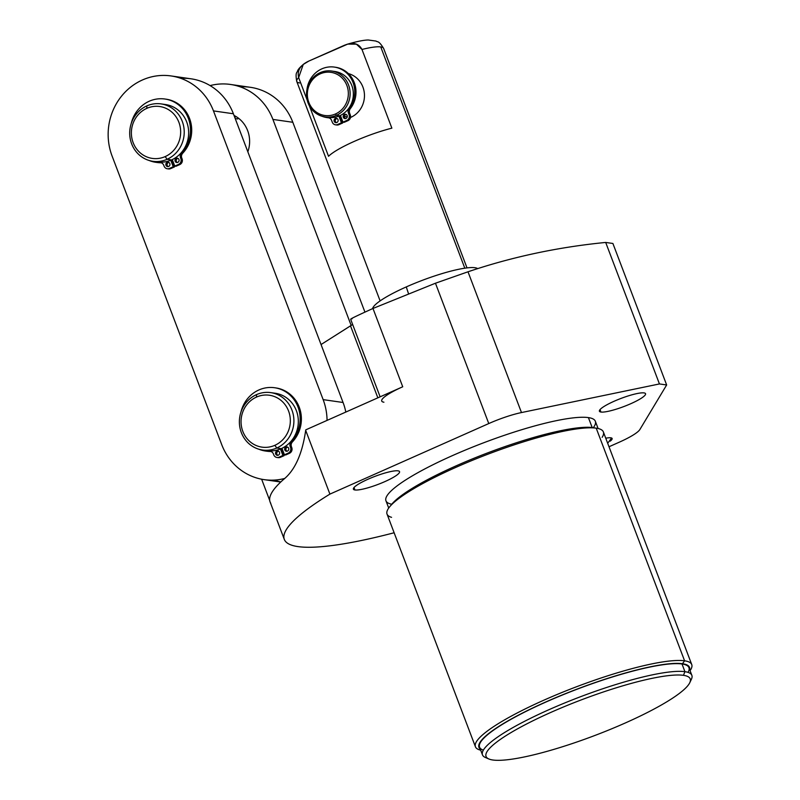 <?xml version="1.0" encoding="UTF-8"?>
<svg xmlns="http://www.w3.org/2000/svg" width="800" height="800" viewBox="0 0 800 800"><rect width="100%" height="100%" fill="white"/><g stroke="black" fill="none" stroke-linecap="round" stroke-linejoin="round"><path stroke-width="1.2" d="M521.48 412.56A35.32 6.16 159.2 0 0 488.77 423.56L329.91 494.11A220.72 38.5 159.2 0 0 394.13 532.76A220.72 38.5 159.2 0 1 284.31 539.4A220.72 38.5 159.2 0 1 329.91 494.11L305.69 430.37L329.91 494.11L488.77 423.56L435.46 283.22L488.77 423.56A35.32 6.16 159.2 0 1 521.48 412.56L468 271.79C512.08 256.91 557.98 247.13 605.69 242.44L612.9 243.47L666.65 384.97L659.44 383.94L521.48 412.56L659.44 383.94L605.69 242.44L659.44 383.94L666.65 384.97L612.9 243.47L605.69 242.44C557.98 247.13 512.08 256.91 468 271.79L435.46 283.22L372.98 308.46L435.46 283.22L468 271.79L521.48 412.56M609 446.76L619.19 442.23A35.32 6.16 159.2 0 0 639.88 429.52L666.65 384.97L639.88 429.52A35.32 6.16 159.2 0 1 619.19 442.23L609 446.76M600.94 412.04A24.67 4.3 -20.8 0 1 614.09 401.27A24.67 4.3 -20.8 0 1 644.02 392.9A24.67 4.3 -20.8 0 1 630.87 403.67A24.67 4.3 -20.8 0 1 600.94 412.04L600.02 409.62L600.94 412.04A24.67 4.3 159.2 0 0 627.5 405.11A24.67 4.3 159.2 0 0 645.55 393.71A24.67 4.3 159.2 0 0 644.02 392.9A24.67 4.3 159.2 0 0 617.46 399.83A24.67 4.3 159.2 0 0 599.41 411.23A24.67 4.3 159.2 0 0 600.94 412.04M354.93 489.97A24.67 4.3 -20.8 0 1 368.07 479.2A24.67 4.3 -20.8 0 1 398.01 470.84A24.67 4.3 -20.8 0 1 384.86 481.61A24.67 4.3 -20.8 0 1 354.93 489.97L354.01 487.55L354.93 489.97A24.67 4.3 159.2 0 0 381.49 483.05A24.67 4.3 159.2 0 0 399.54 471.64A24.67 4.3 159.2 0 0 398.01 470.84A24.67 4.3 159.2 0 0 371.45 477.76A24.67 4.3 159.2 0 0 353.4 489.17A24.67 4.3 159.2 0 0 354.93 489.97M610.84 437.81A20.75 3.62 -20.8 0 1 610.18 441.16A20.75 3.62 159.2 0 0 612.13 438.49A20.75 3.62 159.2 0 0 610.84 437.81A20.75 3.62 159.2 0 0 605.76 438.21A20.75 3.62 -20.8 0 1 610.84 437.81M391.75 504.25A111.99 19.53 -20.8 0 1 454.08 454.89A111.99 19.53 -20.8 0 1 588.41 417.6A111.99 19.53 -20.8 0 1 593.3 427.69M261.63 479.22L269.7 500.46L261.63 479.22M284.31 539.4L270.08 501.93A220.72 38.5 -20.8 0 1 283.68 479.34C294.92 470.25 302.26 453.93 305.69 430.37A63.85 59.96 -81.9 0 0 305.8 429.84L402.73 386.78L372.98 308.46C354.9 316.66 347.97 320.07 352.2 318.71C347.97 320.07 354.9 316.66 372.98 308.46L402.73 386.78L305.8 429.84A63.85 59.96 -81.9 0 1 305.69 430.37C302.26 453.93 294.92 470.25 283.68 479.34A220.72 38.5 159.2 0 0 270.77 503.28M690.36 681.02A111.99 19.53 159.2 0 0 691.85 675.33A111.99 19.53 159.2 0 0 684.92 671.68L683.46 675.33A109.2 19.05 159.2 0 0 557.13 709.66A109.2 19.05 159.2 0 0 488.87 758.98A109.2 19.05 159.2 0 0 492.81 760A109.2 19.05 159.2 0 0 625.29 722.98A109.2 19.05 159.2 0 0 683.46 675.33A109.2 19.05 159.2 0 0 550.99 712.34A109.2 19.05 159.2 0 0 492.81 760A109.2 19.05 159.2 0 0 601.39 732.96A109.2 19.05 159.2 0 0 689.81 682.65A109.2 19.05 159.2 0 0 683.46 675.33L684.92 671.68L682 663.98A111.99 19.53 -20.8 0 1 688.04 672.37M475.42 746.76L387.04 514.1A115.71 20.18 -20.8 0 1 471.67 460.62A115.71 20.18 -20.8 0 1 596.21 428.16L684.59 660.81A115.71 20.18 159.2 0 0 560.04 693.27A115.71 20.18 159.2 0 0 475.42 746.76A115.71 20.18 159.2 0 0 480.7 750.18A115.71 20.18 -20.8 0 1 546.82 698.88A115.71 20.18 -20.8 0 1 684.59 660.81L596.21 428.16A115.71 20.18 -20.8 0 1 603.37 431.93L691.75 664.58A115.71 20.18 159.2 0 0 684.59 660.81L682.52 663.64L684.59 660.81A115.71 20.18 -20.8 0 1 690.07 670.64A115.71 20.18 159.2 0 0 691.75 664.58M171 75.93A58.09 54.55 -81.9 0 0 119.97 98.19A58.09 54.55 -81.9 0 0 112.06 155.95A58.09 54.55 -81.9 0 1 142.45 79.97A58.09 54.55 -81.9 0 1 213.47 110.91L233.39 113.76L213.47 110.91L323.15 399.63A58.09 54.55 -81.9 0 1 327.06 420.39A58.09 54.55 -81.9 0 0 323.15 399.63L213.47 110.91A58.09 54.55 -81.9 0 0 171 75.93L190.92 78.79A58.09 54.55 98.1 0 1 233.39 113.76L321.05 344.54L350.5 325.84L377.85 397.84L350.5 325.84L352.66 324.5L321.05 344.54L343.06 402.49A58.09 54.55 98.1 0 1 345.81 412.06A58.09 54.55 98.1 0 0 343.06 402.49L233.39 113.76A58.09 54.55 -81.9 0 0 180.82 78.35M383.92 402.2A35.32 6.16 -20.8 0 1 402.73 386.78A35.32 6.16 159.2 0 0 381.73 401.04M682.4 663.8A112.45 19.61 159.2 0 0 556.71 697.28A112.45 19.61 159.2 0 0 480.18 748.83A112.45 19.61 159.2 0 1 556.71 697.28A112.45 19.61 159.2 0 1 682.4 663.8L682.4 663.8A112.45 19.61 159.2 0 1 689.56 669.29A112.45 19.61 159.2 0 0 682.4 663.8M483.37 750.12A111.99 19.53 -20.8 0 1 550.73 699.93A111.99 19.53 -20.8 0 1 682 663.98A111.99 19.53 -20.8 0 1 688.93 667.63L691.85 675.33M482.47 754.86L479.55 747.16A111.99 19.53 -20.8 0 1 561.46 695.4A111.99 19.53 -20.8 0 1 682 663.98L684.92 671.68A111.99 19.53 159.2 0 0 564.38 703.1A111.99 19.53 159.2 0 0 482.47 754.86A111.99 19.53 159.2 0 0 487.37 758.13M388.71 508.04L385.96 500.79A111.99 19.53 -20.8 0 1 467.87 449.02A111.99 19.53 -20.8 0 1 588.41 417.6L592.18 427.53L588.41 417.6A111.99 19.53 -20.8 0 1 595.34 421.25L598.09 428.5M602.14 437.34A115.71 20.18 159.2 0 0 596.21 428.16A115.71 20.18 159.2 0 0 595.96 428.12A115.71 20.18 159.2 0 0 488.04 454.15A115.71 20.18 159.2 0 0 390.06 506.33A115.71 20.18 159.2 0 0 391.56 517.33M488.87 758.98L485.36 757.47A111.99 19.53 -20.8 0 1 555.37 706.89A111.99 19.53 -20.8 0 1 684.92 671.68A111.99 19.53 -20.8 0 1 691.43 679.19L689.81 682.65M280.84 481.92A58.09 54.55 98.1 0 1 274.31 480.09M408.49 293.56A57.85 17.13 -113.9 0 1 406.3 286.91A56.62 9.88 -20.8 0 1 477.74 268.65A56.62 9.88 159.2 0 0 406.3 286.91A56.62 9.88 159.2 0 0 372.57 308.64A56.62 9.88 -20.8 0 1 406.3 286.91A57.85 17.13 66.1 0 0 408.49 293.56M328.54 156.29A46.47 8.1 -20.8 0 1 391.87 128.16L361.98 49.46A46.47 8.1 -20.8 0 1 380.75 46.92L464.81 268.19L380.75 46.92A46.47 8.1 -20.8 0 1 383.63 48.44A46.47 8.1 159.2 0 0 380.75 46.92A46.47 8.1 159.2 0 0 361.98 49.46L356.4 44.15L347.72 44.11L308.87 61.05L303.25 64.45L298.65 77.59L307.19 100.07L298.65 77.59A46.47 8.1 159.2 0 0 296.75 81.44A46.47 8.1 -20.8 0 1 298.65 77.59C296.99 70.48 300.4 64.97 308.87 61.05L343.95 45.47C352.59 41.83 358.6 43.16 361.98 49.46L391.87 128.16A46.47 8.1 -20.8 0 0 328.54 156.29L309.33 105.7L328.54 156.29M380.12 300.9L296.75 81.44A46.47 8.1 159.2 0 0 299.63 82.95M350.77 117.37A23.19 21.78 -81.9 0 0 364.43 94.26A23.19 21.78 -81.9 0 0 348.34 73.57A23.19 21.78 98.1 0 1 364.43 94.26A23.19 21.78 98.1 0 1 350.77 117.37L350.77 117.37A23.19 21.78 98.1 0 1 350.49 117.5A23.19 21.78 -81.9 0 0 350.77 117.37M341.21 119.16A23.19 21.78 -81.9 0 0 341.84 119.19A23.19 21.78 98.1 0 1 341.21 119.16M347.25 116.87L344.43 116.47L347.25 116.87M340.6 115.92L336.43 115.32A23.19 21.78 -81.9 0 0 349.98 90.92A23.19 21.78 -81.9 0 0 331.61 71.02A23.19 21.78 -81.9 0 0 320.21 72.63A23.19 21.78 98.1 0 1 348.56 84.99A23.19 21.78 98.1 0 1 336.43 115.32L335.47 113.97A21.79 20.47 -81.9 0 0 346.87 85.46A21.79 20.47 -81.9 0 0 320.23 73.85L320.21 72.63A23.19 21.78 -81.9 0 0 306.66 97.04A23.19 21.78 -81.9 0 0 325.04 116.93A23.19 21.78 -81.9 0 0 336.43 115.32L340.6 115.92M331.61 71.02L334.83 71.49A23.19 21.78 98.1 0 1 353.16 90.95A23.19 21.78 98.1 0 1 340.41 115.43L342.96 122.14L346.78 120.45A4.37 4.1 -81.9 0 0 349.06 114.74L348.38 112.95A4.37 4.1 98.1 0 1 349.06 108.49A25.52 23.97 -81.9 0 0 340.19 68.74A25.52 23.97 -81.9 0 0 306.89 90.14A25.52 23.97 -81.9 0 1 334.37 67.09A25.52 23.97 -81.9 0 1 353.23 83A25.52 23.97 -81.9 0 1 349.06 108.49A4.37 4.1 -81.9 0 0 348.38 112.95L349.06 114.74L350.29 114.91L349.62 113.12A4.37 4.1 98.1 0 1 350.3 108.67A25.52 23.97 -81.9 0 0 354.35 82.87A25.52 23.97 -81.9 0 0 334.99 67.19M335.47 113.97A21.79 20.47 98.1 0 1 308.82 102.36A21.79 20.47 98.1 0 1 320.23 73.85A21.79 20.47 98.1 0 1 346.87 85.46A21.79 20.47 98.1 0 1 335.47 113.97L336.43 115.32A23.19 21.78 98.1 0 1 308.08 102.97A23.19 21.78 98.1 0 1 320.21 72.63L320.23 73.85A21.79 20.47 -81.9 0 0 308.82 102.36A21.79 20.47 -81.9 0 0 335.47 113.97M336.1 124.86A4.37 4.1 -81.9 0 0 338.86 124.69L342.67 123L340.12 116.28L338.89 116.11A23.19 21.78 98.1 0 1 328.26 117.39L325.04 116.93M334.37 67.09L335.61 67.27A25.52 23.97 98.1 0 1 354.47 83.17A25.52 23.97 98.1 0 1 350.3 108.67A4.37 4.1 98.1 0 0 349.62 113.12L348.38 112.95L349.62 113.12L350.29 114.91L349.06 114.74A4.37 4.1 -81.9 0 1 346.78 120.45L348.01 120.63L344.2 122.32L342.96 122.14L344.2 122.32L348.01 120.63A4.37 4.1 -81.9 0 0 350.29 114.91A4.37 4.1 98.1 0 1 348.01 120.63L346.78 120.45L342.96 122.14L340.41 115.43A23.19 21.78 98.1 0 0 353.03 90.09A23.19 21.78 98.1 0 0 333.21 71.32M327.75 117.7A25.52 23.97 -81.9 0 0 329.46 117.92M336.42 122.64A2.18 2.05 98.1 0 1 337.01 118.52A2.18 2.05 98.1 0 0 335.42 121.52L334.19 121.34A2.18 2.05 98.1 0 1 335.33 118.48A2.18 2.05 98.1 0 1 338 119.65A2.18 2.05 98.1 0 1 336.86 122.5A2.18 2.05 98.1 0 1 334.19 121.34A2.18 2.05 -81.9 0 0 337.71 121.82A2.18 2.05 -81.9 0 0 336.41 118.33A2.18 2.05 -81.9 0 0 334.19 121.34L335.42 121.52A2.18 2.05 98.1 0 0 336.42 122.64M345.57 118.58A2.18 2.05 98.1 0 1 346.16 114.46A2.18 2.05 98.1 0 0 344.57 117.45L343.34 117.28A2.18 2.05 98.1 0 1 344.48 114.42A2.18 2.05 98.1 0 1 347.15 115.58A2.18 2.05 98.1 0 1 346.01 118.44A2.18 2.05 98.1 0 1 343.34 117.28A2.18 2.05 -81.9 0 0 346.86 117.75A2.18 2.05 -81.9 0 0 345.56 114.27A2.18 2.05 -81.9 0 0 343.34 117.28L344.57 117.45A2.18 2.05 98.1 0 0 345.57 118.58M328.85 117.86A25.52 23.97 98.1 0 1 328.37 117.79L327.14 117.62A25.52 23.97 -81.9 0 1 322.08 116.28A25.52 23.97 -81.9 0 0 328.23 117.75A4.37 4.1 98.1 0 1 331.61 120.4L332.28 122.19A4.37 4.1 -81.9 0 0 337.62 124.51L341.44 122.82L338.89 116.11A23.19 21.78 98.1 0 1 326.66 117.1M350.3 108.67L349.06 108.49L350.3 108.67M327.14 117.62A25.52 23.97 -81.9 0 0 328.23 117.75L328.23 117.75A4.37 4.1 -81.9 0 1 331.61 120.4L332.28 122.19A4.37 4.1 -81.9 0 0 337.62 124.51L338.86 124.69A4.37 4.1 98.1 0 1 336.71 124.99L335.48 124.82M338.86 124.69L342.67 123L341.44 122.82L337.62 124.51L338.86 124.69M340.12 116.28L338.89 116.11L341.44 122.82L342.67 123L340.12 116.28M112.06 155.95L221.74 444.67A58.09 54.55 -81.9 0 0 284.64 478.47A58.09 54.55 -81.9 0 1 264.21 479.65A58.09 54.55 -81.9 0 1 221.74 444.67L112.06 155.95M282.29 449.15A29.16 27.38 98.1 0 1 281.75 449.37A29.16 27.38 -81.9 0 0 282.29 449.15M172.61 160.43A29.16 27.38 98.1 0 1 172.08 160.65A29.16 27.38 -81.9 0 0 172.61 160.43M323.15 399.63L343.06 402.49L323.15 399.63M230.44 84.45A58.09 54.55 -81.9 0 1 272.91 119.42L292.82 122.28L364.92 312.08L292.82 122.28L272.91 119.42L351.16 325.43L272.91 119.42A58.09 54.55 -81.9 0 0 210.1 85.6A58.09 54.55 -81.9 0 1 230.44 84.45L250.35 87.3A58.09 54.55 98.1 0 1 292.82 122.28A58.09 54.55 -81.9 0 0 240.25 86.86M247.65 130.64A29.16 27.38 98.1 0 1 247.84 151.8A29.16 27.38 -81.9 0 0 247.65 130.64A29.16 27.38 -81.9 0 0 234.03 115.45A29.16 27.38 98.1 0 1 247.65 130.64M172.47 160.06L167.1 159.29A29 27.23 -81.9 0 0 184.05 128.78A29 27.23 -81.9 0 0 161.07 103.9A29 27.23 -81.9 0 0 146.82 105.91A29 27.23 98.1 0 1 182.27 121.36A29 27.23 98.1 0 1 167.1 159.29L165.18 156.59A26.21 24.61 -81.9 0 0 178.89 122.3A26.21 24.61 -81.9 0 0 146.85 108.34L146.82 105.91A29 27.23 -81.9 0 0 129.88 136.43A29 27.23 -81.9 0 0 152.85 161.3A29 27.23 -81.9 0 0 167.1 159.29L172.47 160.06M161.07 103.9L165.5 104.53A29 27.23 98.1 0 1 188.43 128.98A29 27.23 98.1 0 1 172.29 159.58L174.76 166.08L178.57 164.38A4.37 4.1 -81.9 0 0 180.85 158.67L180.53 157.82A4.37 4.1 98.1 0 1 181.47 153.06A31.97 30.02 -81.9 0 0 175.38 102.7A31.97 30.02 -81.9 0 0 131.26 123.4A31.97 30.02 -81.9 0 1 164.95 99.02A31.97 30.02 -81.9 0 1 189.02 120.32A31.97 30.02 -81.9 0 1 181.47 153.06A4.37 4.1 -81.9 0 0 180.53 157.82L180.85 158.67L182.09 158.84L181.76 158A4.37 4.1 98.1 0 1 182.7 153.24A31.97 30.02 -81.9 0 0 190.16 120.19A31.97 30.02 -81.9 0 0 165.56 99.12M165.18 156.59A26.21 24.61 98.1 0 1 133.14 142.63A26.21 24.61 98.1 0 1 146.85 108.34A26.21 24.61 98.1 0 1 178.89 122.3A26.21 24.61 98.1 0 1 165.18 156.59L167.1 159.29A29 27.23 98.1 0 1 131.65 143.84A29 27.23 98.1 0 1 146.82 105.91L146.85 108.34A26.21 24.61 -81.9 0 0 133.14 142.63A26.21 24.61 -81.9 0 0 165.18 156.59M167.89 168.79A4.37 4.1 -81.9 0 0 170.65 168.62L174.46 166.93L171.99 160.43L170.76 160.25A29 27.23 98.1 0 1 157.28 161.94L152.85 161.3M237.78 118.94L235.21 118.57M164.95 99.02L166.18 99.2A31.97 30.02 98.1 0 1 190.26 120.5A31.97 30.02 98.1 0 1 182.7 153.24A4.37 4.1 98.1 0 0 181.76 158L180.53 157.82L181.76 158L182.09 158.84L180.85 158.67A4.37 4.1 -81.9 0 1 178.57 164.38L179.8 164.56L175.99 166.25L174.76 166.08L175.99 166.25L179.8 164.56A4.37 4.1 -81.9 0 0 182.09 158.84A4.37 4.1 98.1 0 1 179.8 164.56L178.57 164.38L174.76 166.08L172.29 159.58A29 27.23 98.1 0 0 188.26 127.8A29 27.23 98.1 0 0 163.27 104.31M156.5 162.4A31.97 30.02 -81.9 0 0 161.23 162.78M168.21 166.57A2.18 2.05 98.1 0 1 168.8 162.45A2.18 2.05 98.1 0 0 167.22 165.45L165.98 165.27A2.18 2.05 98.1 0 1 167.13 162.42A2.18 2.05 98.1 0 1 169.8 163.58A2.18 2.05 98.1 0 1 168.65 166.44A2.18 2.05 98.1 0 1 165.98 165.27A2.18 2.05 -81.9 0 0 169.5 165.75A2.18 2.05 -81.9 0 0 168.2 162.26A2.18 2.05 -81.9 0 0 165.98 165.27L167.22 165.45A2.18 2.05 98.1 0 0 168.21 166.57M177.36 162.51A2.18 2.05 98.1 0 1 177.95 158.39A2.18 2.05 98.1 0 0 176.37 161.39L175.13 161.21A2.18 2.05 98.1 0 1 176.28 158.35A2.18 2.05 98.1 0 1 178.95 159.51A2.18 2.05 98.1 0 1 177.8 162.37A2.18 2.05 98.1 0 1 175.13 161.21A2.18 2.05 -81.9 0 0 178.65 161.69A2.18 2.05 -81.9 0 0 177.35 158.2A2.18 2.05 -81.9 0 0 175.13 161.21L176.37 161.39A2.18 2.05 98.1 0 0 177.36 162.51M161.17 162.78A31.97 30.02 98.1 0 1 157.11 162.49L155.88 162.32A31.97 30.02 -81.9 0 1 149.23 160.52A31.97 30.02 -81.9 0 0 160 162.6A4.37 4.1 98.1 0 1 163.75 165.27L164.08 166.12A4.37 4.1 -81.9 0 0 169.42 168.45L173.23 166.75L170.76 160.25A29 27.23 98.1 0 1 155.08 161.52M182.7 153.24L181.47 153.06L182.7 153.24M155.88 162.32A31.97 30.02 -81.9 0 0 160 162.6L161.11 162.76L160 162.6A4.37 4.1 -81.9 0 1 163.75 165.27L164.08 166.12A4.37 4.1 -81.9 0 0 169.42 168.45L170.65 168.62A4.37 4.1 98.1 0 1 168.5 168.93L167.27 168.75M170.65 168.62L174.46 166.93L173.23 166.75L169.42 168.45L170.65 168.62M171.99 160.43L170.76 160.25L173.23 166.75L174.46 166.93L171.99 160.43M236.26 116.68A29 27.23 -81.9 0 0 234.67 117.15M282.15 448.78L276.78 448.01A29 27.23 -81.9 0 0 293.73 417.5A29 27.23 -81.9 0 0 270.75 392.62A29 27.23 -81.9 0 0 256.5 394.63A29 27.23 98.1 0 1 291.95 410.08A29 27.23 98.1 0 1 276.78 448.01L274.86 445.31A26.21 24.61 -81.9 0 0 288.57 411.03A26.21 24.61 -81.9 0 0 256.53 397.06L256.5 394.63A29 27.23 -81.9 0 0 239.55 425.15A29 27.23 -81.9 0 0 262.53 450.03A29 27.23 -81.9 0 0 276.78 448.01L282.15 448.78M270.75 392.62L275.18 393.25A29 27.23 98.1 0 1 298.1 417.7A29 27.23 98.1 0 1 281.96 448.3L284.43 454.8L288.25 453.1A4.37 4.1 -81.9 0 0 290.53 447.39L290.21 446.54A4.37 4.1 98.1 0 1 291.14 441.79A31.97 30.02 -81.9 0 0 285.06 391.42A31.97 30.02 -81.9 0 0 240.94 412.12A31.97 30.02 -81.9 0 1 274.62 387.74A31.97 30.02 -81.9 0 1 298.7 409.05A31.97 30.02 -81.9 0 1 291.14 441.79A4.37 4.1 -81.9 0 0 290.21 446.54L290.53 447.39L291.76 447.57L291.44 446.72A4.37 4.1 98.1 0 1 292.38 441.96A31.97 30.02 -81.9 0 0 299.84 408.91A31.97 30.02 -81.9 0 0 275.24 387.84M274.86 445.31A26.21 24.61 98.1 0 1 242.81 431.35A26.21 24.61 98.1 0 1 256.53 397.06A26.21 24.61 98.1 0 1 288.57 411.03A26.21 24.61 98.1 0 1 274.86 445.31L276.78 448.01A29 27.23 98.1 0 1 241.33 432.56A29 27.23 98.1 0 1 256.5 394.63L256.53 397.06A26.21 24.61 -81.9 0 0 242.81 431.35A26.21 24.61 -81.9 0 0 274.86 445.31M277.57 457.51A4.37 4.1 -81.9 0 0 280.33 457.34L284.14 455.65L281.67 449.15L280.44 448.97A29 27.23 98.1 0 1 266.96 450.66L262.53 450.03M274.62 387.74L275.86 387.92A31.97 30.02 98.1 0 1 299.93 409.22A31.97 30.02 98.1 0 1 292.38 441.96A4.37 4.1 98.1 0 0 291.44 446.72L290.21 446.54L291.44 446.72L291.76 447.57L290.53 447.39A4.37 4.1 -81.9 0 1 288.25 453.1L289.48 453.28L285.67 454.97L284.43 454.8L285.67 454.97L289.48 453.28A4.37 4.1 -81.9 0 0 291.76 447.57A4.37 4.1 98.1 0 1 289.48 453.28L288.25 453.1L284.43 454.8L281.96 448.3A29 27.23 98.1 0 0 297.94 416.53A29 27.23 98.1 0 0 272.95 393.03M266.18 451.12A31.97 30.02 -81.9 0 0 270.91 451.5M277.89 455.3A2.18 2.05 98.1 0 1 278.48 451.18A2.18 2.05 98.1 0 0 276.89 454.17L275.66 453.99A2.18 2.05 98.1 0 1 276.8 451.14A2.18 2.05 98.1 0 1 279.47 452.3A2.18 2.05 98.1 0 1 278.33 455.16A2.18 2.05 98.1 0 1 275.66 453.99A2.18 2.05 -81.9 0 0 279.18 454.47A2.18 2.05 -81.9 0 0 277.88 450.99A2.18 2.05 -81.9 0 0 275.66 453.99L276.89 454.17A2.18 2.05 98.1 0 0 277.89 455.3M287.04 451.23A2.18 2.05 98.1 0 1 287.63 447.11A2.18 2.05 98.1 0 0 286.04 450.11L284.81 449.93A2.18 2.05 98.1 0 1 285.95 447.07A2.18 2.05 98.1 0 1 288.62 448.24A2.18 2.05 98.1 0 1 287.48 451.09A2.18 2.05 98.1 0 1 284.81 449.93A2.18 2.05 -81.9 0 0 288.33 450.41A2.18 2.05 -81.9 0 0 287.03 446.92A2.18 2.05 -81.9 0 0 284.81 449.93L286.04 450.11A2.18 2.05 98.1 0 0 287.04 451.23M270.85 451.5A31.97 30.02 98.1 0 1 266.79 451.21L265.56 451.04A31.97 30.02 -81.9 0 1 258.91 449.24A31.97 30.02 -81.9 0 0 269.68 451.32A4.37 4.1 98.1 0 1 273.43 453.99L273.75 454.84A4.37 4.1 -81.9 0 0 279.09 457.17L282.91 455.47L280.44 448.97A29 27.23 98.1 0 1 264.76 450.25M292.38 441.96L291.14 441.79L292.38 441.96M265.56 451.04A31.97 30.02 -81.9 0 0 269.68 451.32L270.79 451.48L269.68 451.32A4.37 4.1 -81.9 0 1 273.43 453.99L273.75 454.84A4.37 4.1 -81.9 0 0 279.09 457.17L280.33 457.34A4.37 4.1 98.1 0 1 278.18 457.65L276.95 457.47M280.33 457.34L284.14 455.65L282.91 455.47L279.09 457.17L280.33 457.34M281.67 449.15L280.44 448.97L282.91 455.47L284.14 455.65L281.67 449.15M689.67 669.59A112.63 19.64 159.2 0 0 689.53 667.4A112.63 19.64 159.2 0 0 682.56 663.73L682.56 663.73A112.63 19.64 159.2 0 0 561.33 695.33A112.63 19.64 159.2 0 0 478.95 747.39A112.63 19.64 159.2 0 0 480.29 749.12M390.92 505.33A112.63 19.64 -20.8 0 1 484.96 453.92A112.63 19.64 -20.8 0 1 592.87 427.62L592.87 427.62A112.63 19.64 -20.8 0 1 594.65 427.95M392.36 503.67L390.06 506.33M592.47 427.65L595.96 428.12M380.13 396.82L350.64 319.19M467 267.89L383.63 48.44C378.46 40 377.6 42.43 376.06 41.07L368.32 40C365.92 40.02 360.16 40.45 347.05 44.3M296.75 81.44C295.02 71.7 297.27 72.95 297.52 70.9C297.95 70.31 298.05 68.78 303.94 63.9M336.71 118.6L337.27 118.68M280.74 482.02L264.21 479.65M611.62 438.02L607.67 443.24"/></g></svg>
